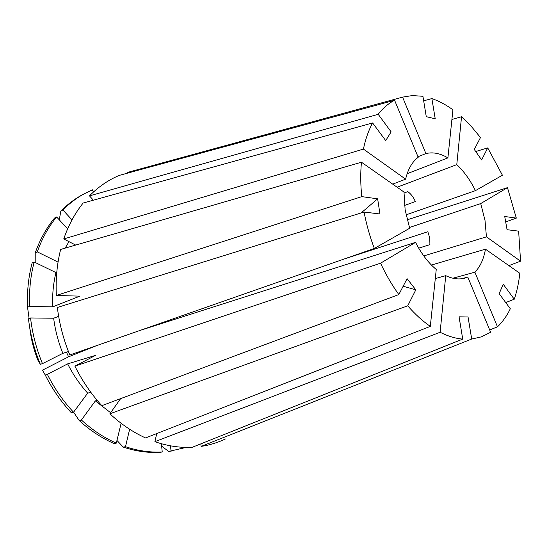 <?xml version="1.0" encoding="UTF-8"?>
<svg xmlns="http://www.w3.org/2000/svg" width="548" height="548" viewBox="0 0 548 548"><rect width="100%" height="100%" fill="white"/><g stroke="black" fill="none" stroke-linecap="round" stroke-linejoin="round"><path stroke-width="0.82" d="M418.706 248.148L429.913 244.641L429.755 237.996L427.837 231.736L343.904 259.094M403.965 193.06L407.842 191.622C411.349 194.348 413.829 197.67 415.302 201.589L404.54 205.445M361.461 162.215L60.65 249.436C56.999 263.951 55.56 279.295 56.328 295.468L361.79 196.622C360.502 184.518 360.392 173.052 361.461 162.215L403.999 192.053L405.13 209.857L409.678 228.242L374.332 248.45L69.829 354.988C63.493 339.596 59.335 323.758 57.348 307.469L364.078 212.035L379.949 213.994L377.647 198.828L361.125 212.953M394.594 100.263L119.293 175.394C108.353 179.977 98.414 186.799 89.482 195.869L378.202 114.299C383.011 108.093 388.47 103.414 394.594 100.263L418.199 157.29C412.185 161.824 407.986 169.127 405.609 179.182L392.711 184.128M417.973 156.742L425.899 153.577L402.575 97.126L127.499 172.428L127.787 173.079M407.15 173.695L447.901 157.886C440.222 153.324 432.886 151.885 425.899 153.577M397.115 187.224L456.779 164.626L461.539 116.731L451.915 119.457M406.041 214.864L475.424 190.649C470.28 180.141 464.067 171.462 456.779 164.626M409.431 227.509L480.726 203.575L507.475 187.656L407.178 219.816M423.768 255.93L486.446 236.852L485.001 220.344L480.726 203.575M475.424 190.649L502.42 175.223L487.727 147.905L481.637 159.927L474.28 149.474L480.493 137.527L471.301 126.417L461.539 116.731M486.446 236.852L520.559 261.191L518.641 231.133L507.058 229.701L504.735 216.501L516.319 218.111L507.475 187.656M452.901 278.226L474.89 272.164C480.24 266.712 483.761 259.046 485.453 249.176L519.799 273.267C518.826 282.617 516.976 291.269 514.25 299.222L503.215 284.227L499.16 293.701L510.318 308.757C506.845 315.915 502.564 321.943 497.481 326.834L489.686 329.958M474.89 272.164L497.481 326.834M435.297 278.583L445.743 275.658C452.545 278.891 458.888 279.72 464.766 278.137L467.793 277.062L490.652 332.273L481.363 336.869L471.705 339.041L468.047 316.977L459.073 316.819L462.724 339.109C455.422 338.472 447.887 336.191 440.119 332.259L154.899 441.681C167.572 446.045 180.011 447.915 192.211 447.305L462.724 339.109M445.743 275.658L440.119 332.259M139.836 330.492L415.569 242.353C421.385 253.786 428.276 262.821 436.249 269.465L430.31 326.382L145.562 437.941C132.979 432.249 121.087 424.193 109.888 413.781L407.726 305.818L415.816 289.851L403.164 286.22M415.569 242.353L380.552 263.198C385.902 274.623 391.991 285.076 398.828 294.557L407.089 278.672L415.816 289.851M407.726 305.818C415.007 314.168 422.529 321.018 430.31 326.382M361.79 196.622L377.647 198.828M364.078 212.035C366.406 224.351 369.825 236.489 374.332 248.45M75.693 245.072L63.739 238.962C68.466 225.194 74.939 213.213 83.152 203.02L372.613 122.944C368.551 130.417 365.489 139.13 363.427 149.09L405.609 179.182M378.202 114.299L391.135 131.876L385.71 140.617L372.613 122.944M431.434 265.04L485.453 249.176M461.601 278.754L467.793 277.062M200.835 443.853L201.116 446.415L471.705 339.041M201.116 446.415C209.672 445.092 217.762 442.613 225.386 438.982M505.736 302.571L514.25 299.222M505.688 221.926L516.319 218.111M63.739 238.962L363.427 149.09M73.603 412.158L79.179 420.515C90.091 430.447 101.709 438.126 114.039 443.544L116.306 443.133C103.962 437.701 92.324 429.995 81.392 420.021L95.338 400.889L110.634 412.726M161.646 446.182L168.716 451.449L186.19 447.401M30.551 317.97L53.656 318.224C55.197 330.259 58.266 341.959 62.862 353.337L42.463 363.639C36.353 348.864 32.387 333.643 30.551 317.97L28.469 318.785C30.291 334.41 34.25 349.583 40.34 364.31L37.901 360.166C33.983 350.419 31.366 340.383 30.051 330.06L29.606 326.916M35.195 262.492L35.23 252.861L37.285 251.861L58.054 262.115M37.285 251.861C42.025 238.524 48.464 226.893 56.615 216.953L54.547 218.029C46.409 227.947 39.97 239.558 35.23 252.861M79.179 420.515L81.392 420.021M168.716 451.449L171.599 450.997M42.463 363.639L40.34 364.31M121.129 423.282L116.306 443.133M171.051 451.079L170.503 445.832M68.973 241.641L65.171 248.121M56.615 216.953L67.63 228.886M95.338 400.889L97.243 400.424M68.445 351.542L62.862 353.337M53.656 318.224L58.643 316.347M120.622 398.629L109.888 413.781M447.901 157.886L452.922 109.785C446.004 104.771 438.982 101.038 431.872 98.585L435.222 118.793L426.269 116.676L422.926 96.277L412.185 95.585L402.575 97.126M132.335 171.106L127.499 172.428M380.552 263.198L74.898 366.146C82.275 380.956 91.256 394.122 101.839 405.657L398.828 294.557M423.673 100.832L431.872 98.585M520.559 261.191L508.893 265.616M475.712 151.508L487.727 147.905M74.898 366.146L95.523 355.371L67.651 363.872L47.361 374.359L45.224 374.996L42.463 370.153L68.575 356.81L66.472 352.172M167.921 320.669L170.497 320.69M129.643 429.248L125.485 446.702L123.204 447.1C135.637 451.237 147.878 452.984 159.913 452.347L162.242 451.977L161.393 443.722M123.204 447.1L116.964 440.434M45.224 374.996C52.341 389.155 61.054 401.739 71.343 412.754L73.542 412.24L87.666 393.149L90.852 392.327M93.407 192.067L92.407 189.82L83.084 194.389C75.035 198.684 67.623 204.24 60.828 211.062L62.897 209.973L71.993 219.892M59.28 219.844L60.828 211.062M56.787 272.212L55.951 272.582L34.181 261.999L32.127 262.971C28.441 276.973 26.914 291.735 27.551 307.257L29.626 306.414L52.697 306.873L79.885 296.146L56.328 295.468M29.092 318.539L27.551 307.257M125.485 446.702C137.938 450.853 150.193 452.614 162.242 451.977M47.361 374.359C54.499 388.566 63.226 401.191 73.542 412.24M85.166 193.28C77.117 197.575 69.692 203.137 62.897 209.973M34.181 261.999C30.503 276.034 28.982 290.837 29.626 306.414M67.651 363.872C73.172 374.743 79.844 384.504 87.666 393.149M55.951 272.582C53.307 283.487 52.224 294.92 52.697 306.873M154.899 441.681L156.728 433.564M93.366 200.191L89.482 195.869M68.575 356.81L96.66 345.596"/></g></svg>
